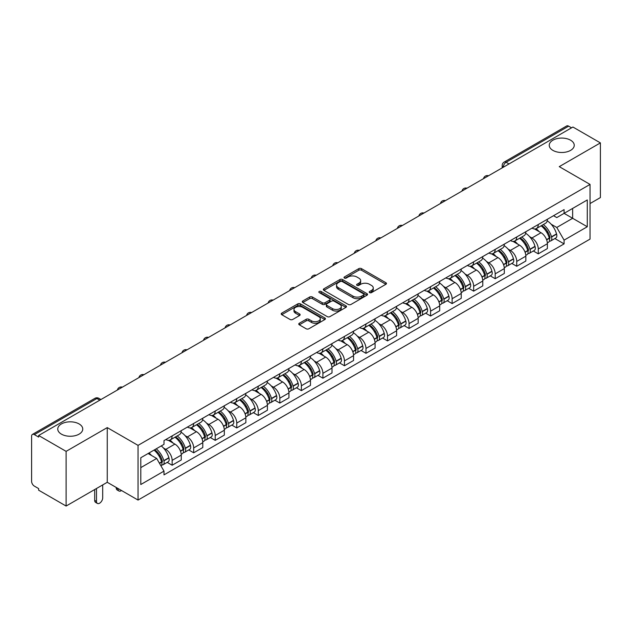 <?xml version="1.0" encoding="UTF-8"?>
<svg xmlns="http://www.w3.org/2000/svg" width="632" height="632" viewBox="0 0 632 632"><rect width="100%" height="100%" fill="white"/><g stroke="black" fill="none" stroke-linecap="round" stroke-linejoin="round"><path stroke-width="0.95" d="M369.602 292.608A1.343 0.774 0 0 0 371.505 292.608L385.899 284.289A1.92 1.106 0 0 0 386.46 283.507A1.92 1.106 0 0 0 385.899 282.725L361.512 268.647A1.92 1.106 0 0 0 358.794 268.647L344.401 276.958A1.343 0.774 0 0 0 344.005 277.503A1.343 0.774 0 0 0 344.401 278.056A1.343 0.774 0 0 0 346.297 278.056L348.161 276.974A6.13 3.539 0 0 1 356.835 276.974L358.865 278.151A6.13 3.539 0 0 1 360.659 280.655A6.13 3.539 0 0 1 358.865 283.16L357.001 284.234A1.343 0.774 0 0 0 356.606 284.779A1.343 0.774 0 0 0 357.001 285.332A1.343 0.774 0 0 0 358.897 285.332L360.761 284.258A6.13 3.539 0 0 1 369.436 284.258L371.466 285.427A6.13 3.539 0 0 1 373.267 287.931A6.13 3.539 0 0 1 371.466 290.436L369.602 291.51A1.343 0.774 0 0 0 369.214 292.055A1.343 0.774 0 0 0 369.602 292.608L369.602 291.51M79.095 423.938A12.498 7.213 0 0 0 65.475 422.373A12.498 7.213 0 0 0 57.757 429.041A12.498 7.213 0 0 0 61.422 434.144A12.498 7.213 0 0 0 75.042 435.709A12.498 7.213 0 0 0 82.752 429.041A12.498 7.213 0 0 0 79.095 423.938M570.577 140.185A12.498 7.213 0 0 0 556.958 138.621A12.498 7.213 0 0 0 549.248 145.281A12.498 7.213 0 0 0 552.905 150.384A12.498 7.213 0 0 0 566.525 151.949A12.498 7.213 0 0 0 574.243 145.281A12.498 7.213 0 0 0 570.577 140.185M299.307 323.252A1.92 1.106 0 0 0 298.746 324.034A1.92 1.106 0 0 0 299.307 324.816L306.149 328.774A1.92 1.106 0 0 0 308.858 328.774L324.856 319.539A1.92 1.106 0 0 0 325.417 318.757A1.92 1.106 0 0 0 324.856 317.975L300.461 303.889A1.92 1.106 0 0 0 297.751 303.889L281.761 313.124A1.92 1.106 0 0 0 281.2 313.907A1.92 1.106 0 0 0 281.761 314.689L290.025 319.46A1.92 1.106 0 0 0 292.735 319.46L299.576 315.51A1.92 1.106 0 0 0 300.137 314.728A1.92 1.106 0 0 0 299.576 313.946L295.476 311.576A5.127 2.963 0 0 1 293.975 309.483A5.127 2.963 0 0 1 297.143 306.749A5.127 2.963 0 0 1 302.728 307.389L318.789 316.664A5.127 2.963 0 0 1 320.29 318.757A5.127 2.963 0 0 1 317.122 321.49A5.127 2.963 0 0 1 311.537 320.851L308.858 319.302A1.92 1.106 0 0 0 306.149 319.302L299.307 323.252L299.307 324.816M138.045 445.378L107.258 427.603L66.115 451.359L38.639 435.495L572.924 127.032L600.4 142.895L559.257 166.643L590.043 184.418L138.045 445.378L138.045 500.062L590.043 239.101L590.043 184.418M348.295 304.442A1.92 1.106 0 0 0 351.005 304.442L366.995 295.207A1.92 1.106 0 0 0 367.555 294.425A1.92 1.106 0 0 0 366.995 293.643L342.607 279.557A1.92 1.106 0 0 0 339.898 279.557L323.9 288.792A1.92 1.106 0 0 0 323.339 289.575A1.92 1.106 0 0 0 323.9 290.357L348.295 304.442M319.768 292.893A1.343 0.774 0 0 1 321.127 293.082L321.127 291.494L345.925 305.809A1.92 1.106 0 0 1 346.486 306.591A1.92 1.106 0 0 1 345.925 307.373L329.936 316.608A1.92 1.106 0 0 1 327.226 316.608L302.831 302.523L309.672 298.604L309.672 297.008L302.831 300.958A1.92 1.106 0 0 0 302.27 301.74A1.92 1.106 0 0 0 302.831 302.523L302.831 300.958M309.672 298.604A1.92 1.106 0 0 1 312.382 298.604L312.382 297.008A1.92 1.106 0 0 0 309.672 297.008M312.382 297.008L322.281 302.72A1.92 1.106 0 0 0 324.99 302.72L329.525 300.097A1.92 1.106 0 0 0 330.086 299.315A1.92 1.106 0 0 0 329.525 298.533L319.231 292.584A1.343 0.774 0 0 1 318.836 292.039A1.343 0.774 0 0 1 319.666 291.32A1.343 0.774 0 0 1 321.127 291.494M66.115 451.359L66.115 506.042L38.639 490.179L38.639 488.583L34.365 486.111A3.903 2.252 -120 0 1 31.6 481.331L31.6 436.214A3.903 2.252 -120 0 1 32.406 434.429L94.95 398.318A3.903 2.252 60 0 1 96.901 398.516L34.365 434.618A3.903 2.252 -120 0 0 32.406 434.429M590.043 203.551L600.4 197.571L600.4 142.895M66.115 506.042L107.258 482.287L138.045 500.062M38.639 435.495L38.639 437.091L34.365 434.618M509.005 163.933L506.106 162.258A3.903 2.252 60 0 0 504.154 162.069L566.691 125.958A3.903 2.252 60 0 1 568.65 126.155L506.106 162.258A3.903 2.252 120 0 0 503.349 167.046L503.349 167.204M571.549 127.83L568.65 126.155M538.274 224.51A8.982 5.182 60 0 1 536.41 228.547L545.527 223.286A8.982 5.182 -120 0 0 547.383 219.249M529.624 236.66L531.923 237.988A8.982 5.182 60 0 1 538.274 248.984L547.383 243.723A8.982 5.182 -120 0 0 541.032 232.726L534.514 228.958M547.383 243.723L547.383 248.581L538.274 253.843L533.329 250.991M536.41 228.547A8.982 5.182 60 0 1 531.994 228.136M538.274 248.984L538.274 253.843M516.739 236.945A8.982 5.182 60 0 1 514.875 240.982L523.991 235.72A8.982 5.182 -120 0 0 525.848 231.683M511.794 263.425L516.739 266.277L525.848 261.016L525.848 256.158A8.982 5.182 -120 0 0 519.496 245.161L512.979 241.392M514.875 240.982A8.982 5.182 60 0 1 510.459 240.571M508.089 249.095L510.387 250.414A8.982 5.182 60 0 1 516.739 261.419L516.739 266.277M495.196 249.379A8.982 5.182 60 0 1 493.339 253.416L502.448 248.155A8.982 5.182 -120 0 0 504.312 244.118M490.258 275.86L495.196 278.712L504.312 273.451L504.312 268.592A8.982 5.182 -120 0 0 497.961 257.595L491.435 253.827M493.339 253.416A8.982 5.182 60 0 1 488.915 253.005M486.553 261.53L488.852 262.849A8.982 5.182 60 0 1 495.196 273.853L495.196 278.712M473.66 261.814A8.982 5.182 60 0 1 471.804 265.851L480.913 260.589A8.982 5.182 -120 0 0 482.777 256.553M468.723 288.295L473.66 291.147L482.777 285.885L482.777 281.027A8.982 5.182 -120 0 0 476.425 270.03L469.9 266.262M471.804 265.851A8.982 5.182 60 0 1 467.38 265.44M465.018 273.964L467.309 275.283A8.982 5.182 60 0 1 473.66 286.288L473.66 291.147M452.125 274.248A8.982 5.182 60 0 1 450.268 278.285L459.377 273.024A8.982 5.182 -120 0 0 461.234 268.987M447.187 300.729L452.125 303.581L461.234 298.32L461.234 293.461A8.982 5.182 -120 0 0 454.89 282.457L448.364 278.696M450.268 278.285A8.982 5.182 60 0 1 445.844 277.875M443.474 286.391L445.773 287.718A8.982 5.182 60 0 1 452.125 298.723L452.125 303.581M430.589 286.683A8.982 5.182 60 0 1 428.725 290.72L437.842 285.459A8.982 5.182 -120 0 0 439.698 281.422M425.644 313.164L430.589 316.016L439.698 310.754L439.698 305.896A8.982 5.182 -120 0 0 433.347 294.891L426.829 291.131M428.725 290.72A8.982 5.182 60 0 1 424.309 290.309M421.939 298.825L424.238 300.153A8.982 5.182 60 0 1 430.589 311.157L430.589 316.016M409.054 299.118A8.982 5.182 60 0 1 407.19 303.147L416.306 297.893A8.982 5.182 -120 0 0 418.163 293.856M404.109 325.599L409.054 328.45L418.163 323.189L418.163 318.331A8.982 5.182 -120 0 0 411.811 307.326L405.294 303.565M407.19 303.147A8.982 5.182 60 0 1 402.774 302.744M400.404 311.26L402.703 312.587A8.982 5.182 60 0 1 409.054 323.592L409.054 328.45M387.511 311.552A8.982 5.182 60 0 1 385.654 315.581L394.763 310.328A8.982 5.182 -120 0 0 396.627 306.291M382.573 338.033L387.511 340.885L396.627 335.624L396.627 330.765A8.982 5.182 -120 0 0 390.276 319.76L383.75 316M385.654 315.581A8.982 5.182 60 0 1 381.23 315.178M378.868 323.695L381.167 325.022A8.982 5.182 60 0 1 387.511 336.027L387.511 340.885M365.975 323.987A8.982 5.182 60 0 1 364.119 328.016L373.228 322.762A8.982 5.182 -120 0 0 375.092 318.726M361.038 350.468L365.975 353.32L375.092 348.058L375.092 343.2A8.982 5.182 -120 0 0 368.74 332.195L362.215 328.435M364.119 328.016A8.982 5.182 60 0 1 359.695 327.613M357.333 336.129L359.624 337.456A8.982 5.182 60 0 1 365.975 348.461L365.975 353.32M344.44 336.422A8.982 5.182 60 0 1 342.584 340.451L351.692 335.189A8.982 5.182 -120 0 0 353.549 331.16M339.502 362.902L344.44 365.754L353.549 360.493L353.549 355.634A8.982 5.182 -120 0 0 347.205 344.63L340.68 340.869M342.584 340.451A8.982 5.182 60 0 1 338.16 340.048M335.79 348.564L338.088 349.891A8.982 5.182 60 0 1 344.44 360.896L344.44 365.754M322.905 348.856A8.982 5.182 60 0 1 321.04 352.885L330.157 347.624A8.982 5.182 -120 0 0 332.013 343.595M317.959 375.337L322.905 378.189L332.013 372.927L332.013 368.069A8.982 5.182 -120 0 0 325.662 357.064L319.144 353.304M321.04 352.885A8.982 5.182 60 0 1 316.624 352.482M314.254 360.998L316.553 362.326A8.982 5.182 60 0 1 322.905 373.33L322.905 378.189M301.369 361.291A8.982 5.182 60 0 1 299.505 365.32L308.621 360.058A8.982 5.182 -120 0 0 310.478 356.029M296.424 387.772L301.369 390.623L310.478 385.362L310.478 380.503A8.982 5.182 -120 0 0 304.126 369.499L297.609 365.738M299.505 365.32A8.982 5.182 60 0 1 295.081 364.917M292.719 373.433L295.018 374.76A8.982 5.182 60 0 1 301.369 385.765L301.369 390.623M279.826 373.725A8.982 5.182 60 0 1 277.969 377.754L287.078 372.493A8.982 5.182 -120 0 0 288.942 368.464M274.888 400.206L279.826 403.058L288.942 397.797L288.942 392.938A8.982 5.182 -120 0 0 282.591 381.933L276.065 378.173M277.969 377.754A8.982 5.182 60 0 1 273.545 377.351M271.183 385.868L273.474 387.195A8.982 5.182 60 0 1 279.826 398.192L279.826 403.058M258.291 386.16A8.982 5.182 60 0 1 256.434 390.189L265.543 384.928A8.982 5.182 -120 0 0 267.399 380.899M253.353 412.641L258.291 415.493L267.407 410.231L267.407 405.373A8.982 5.182 -120 0 0 261.055 394.368L254.53 390.608M256.434 390.189A8.982 5.182 60 0 1 252.01 389.786M249.64 398.302L251.939 399.629A8.982 5.182 60 0 1 258.291 410.626L258.291 415.493M236.755 398.595A8.982 5.182 60 0 1 234.891 402.623L244.007 397.362A8.982 5.182 -120 0 0 245.864 393.333M231.81 425.075L236.755 427.927L245.864 422.666L245.864 417.799A8.982 5.182 -120 0 0 239.512 406.803L232.995 403.034M234.891 402.623A8.982 5.182 60 0 1 230.475 402.221M228.105 410.737L230.403 412.064A8.982 5.182 60 0 1 236.755 423.061L236.755 427.927M215.22 411.029A8.982 5.182 60 0 1 213.355 415.058L222.472 409.797A8.982 5.182 -120 0 0 224.328 405.768M210.274 437.51L215.22 440.362L224.328 435.1L224.328 430.234A8.982 5.182 -120 0 0 217.977 419.237L211.459 415.469M213.355 415.058A8.982 5.182 60 0 1 208.939 414.655M206.569 423.171L208.868 424.499A8.982 5.182 60 0 1 215.22 435.495L215.22 440.362M193.676 423.464A8.982 5.182 60 0 1 191.82 427.493L200.929 422.231A8.982 5.182 -120 0 0 202.793 418.202M188.739 449.945L193.684 452.796L202.793 447.535L202.793 442.669A8.982 5.182 -120 0 0 196.441 431.672L189.916 427.904M191.82 427.493A8.982 5.182 60 0 1 187.396 427.09M185.034 435.606L187.333 436.933A8.982 5.182 60 0 1 193.684 447.93L193.684 452.796M172.141 435.898A8.982 5.182 60 0 1 170.285 439.927L179.393 434.666A8.982 5.182 -120 0 0 181.258 430.637M167.204 462.379L172.141 465.231L181.258 459.97L181.258 455.103A8.982 5.182 -120 0 0 174.906 444.106L168.381 440.338M170.285 439.927A8.982 5.182 60 0 1 165.861 439.524M163.498 448.041L165.789 449.368A8.982 5.182 60 0 1 172.141 460.365L172.141 465.231M553.529 215.702L556.776 217.582L587.286 199.965L572.647 208.41L572.647 218.293L556.776 227.465L551.159 224.226M140.802 467.617L156.681 458.453L163.996 471.124L140.802 484.515L140.802 457.734L163.996 444.343L163.996 440.599L564.092 209.611L564.092 213.355L587.286 226.746L564.092 240.136L556.776 227.465M587.286 199.965L587.286 226.746M163.996 471.124L163.996 474.877L564.092 243.881L564.092 240.136M107.258 427.603L107.258 482.287M156.681 458.453L148.117 453.515M554.872 238.556L564.092 243.881M370.139 292.798L371.466 292.031A6.13 3.539 0 0 0 373.267 289.527L373.267 287.931M360.659 280.655L360.659 282.251A6.13 3.539 0 0 1 358.865 284.755L357.538 285.522M385.875 284.305L361.512 270.243A1.92 1.106 0 0 0 358.794 270.243L344.938 278.246M366.971 295.223L342.607 281.153A1.92 1.106 0 0 0 339.898 281.153L323.932 290.372M363.605 294.97A1.343 0.774 0 0 0 364 294.425A1.343 0.774 0 0 0 363.605 293.88L342.196 281.517A1.343 0.774 0 0 0 340.3 281.517L338.333 282.646A6.13 3.539 0 0 0 336.54 285.151A6.13 3.539 0 0 0 338.333 287.655L352.972 296.108A6.13 3.539 0 0 0 361.646 296.108L363.605 294.97L363.605 296.566A1.343 0.774 0 0 0 364 296.021L364 294.425M336.54 285.151L336.54 286.746A6.13 3.539 0 0 0 338.333 289.251L338.333 287.655M363.605 296.566L361.646 297.704A6.13 3.539 0 0 1 352.972 297.704L338.333 289.251M312.382 298.604L322.281 304.316A1.92 1.106 0 0 0 324.99 304.316L329.525 301.693A1.92 1.106 0 0 0 330.086 300.911L330.086 299.315M321.127 293.082L345.902 307.389M332.543 308.645A5.127 2.963 0 0 0 338.128 309.285A5.127 2.963 0 0 0 341.296 306.552A5.127 2.963 0 0 0 339.795 304.458L334.138 301.195A1.92 1.106 0 0 0 331.421 301.195L326.886 303.81A1.92 1.106 0 0 0 326.325 304.592A1.92 1.106 0 0 0 326.886 305.375L332.543 308.645L332.543 310.241A5.127 2.963 0 0 0 338.128 310.881A5.127 2.963 0 0 0 341.296 308.147L341.296 306.552M326.325 304.592L326.325 306.188A1.92 1.106 0 0 0 326.886 306.97L326.886 305.375M332.543 310.241L326.886 306.97M320.29 318.757L320.29 320.353A5.127 2.963 0 0 1 317.122 323.086A5.127 2.963 0 0 1 311.537 322.446L308.858 320.898A1.92 1.106 0 0 0 306.149 320.898L299.331 324.832M293.975 309.483L293.975 311.078A5.127 2.963 0 0 0 295.476 313.172L295.476 311.576M299.576 313.946L299.576 315.51L295.476 313.172M324.824 319.555L300.461 305.485A1.92 1.106 0 0 0 297.751 305.485L281.785 314.704M541.663 225.513A12.3 7.102 60 0 1 541.727 225.553A12.3 7.102 60 0 1 549.816 236.589L549.887 236.842A2.394 1.383 60 0 1 549.516 238.722A2.394 1.383 60 0 1 549.461 238.746M541.126 225.822A14.836 8.564 60 0 1 549.279 238.067L549.35 238.319A4.93 2.844 60 0 1 548.576 242.19L547.351 242.901M549.413 241.1A4.93 2.844 -120 0 0 550.78 240.918A4.93 2.844 -120 0 0 551.562 237.047L551.491 236.795A14.836 8.564 -120 0 0 543.33 224.55M547.201 220.829A14.836 8.564 60 0 1 556.531 233.88L556.602 234.14A4.93 2.844 60 0 1 555.82 238.011L550.78 240.918M536.062 228.721A14.836 8.564 60 0 1 539.159 231.644M546.38 231.66L548.268 232.758M520.128 237.948A12.3 7.102 60 0 1 520.191 237.988A12.3 7.102 60 0 1 528.281 249.024L528.352 249.277A2.394 1.383 60 0 1 527.973 251.157A2.394 1.383 60 0 1 527.925 251.18M519.591 238.256A14.836 8.564 60 0 1 527.744 250.501L527.815 250.754A4.93 2.844 60 0 1 527.033 254.625L525.808 255.336M527.878 253.535A4.93 2.844 -120 0 0 529.245 253.353A4.93 2.844 -120 0 0 530.027 249.482L529.948 249.229A14.836 8.564 -120 0 0 521.795 236.984M525.658 233.263A14.836 8.564 60 0 1 534.988 246.314L535.067 246.575A4.93 2.844 60 0 1 534.285 250.446L529.245 253.353M514.527 241.155A14.836 8.564 60 0 1 517.624 244.078M524.837 244.094L526.733 245.192M498.593 250.383A12.3 7.102 60 0 1 498.648 250.414A12.3 7.102 60 0 1 506.746 261.458L506.817 261.711A2.394 1.383 60 0 1 506.437 263.591A2.394 1.383 60 0 1 506.382 263.615M498.048 250.691A14.836 8.564 60 0 1 506.208 262.936L506.279 263.188A4.93 2.844 60 0 1 505.497 267.06L504.273 267.771M506.343 265.969A4.93 2.844 -120 0 0 507.709 265.788A4.93 2.844 -120 0 0 508.483 261.917L508.412 261.664A14.836 8.564 -120 0 0 500.26 249.419M504.123 245.698A14.836 8.564 60 0 1 513.453 258.749L513.524 259.009A4.93 2.844 60 0 1 512.75 262.88L507.709 265.788M492.992 253.582A14.836 8.564 60 0 1 496.088 256.513M503.301 256.529L505.197 257.627M477.049 262.817A12.3 7.102 60 0 1 477.113 262.849A12.3 7.102 60 0 1 485.21 273.893L485.281 274.146A2.394 1.383 60 0 1 484.902 276.026A2.394 1.383 60 0 1 484.847 276.05M476.512 263.125A14.836 8.564 60 0 1 484.665 275.37L484.744 275.623A4.93 2.844 60 0 1 483.962 279.494L482.737 280.205M484.807 278.404A4.93 2.844 -120 0 0 486.174 278.222A4.93 2.844 -120 0 0 486.948 274.351L486.877 274.098A14.836 8.564 -120 0 0 478.724 261.853M482.587 258.132A14.836 8.564 60 0 1 491.917 271.183L491.988 271.444A4.93 2.844 60 0 1 491.214 275.315L486.174 278.222M471.456 266.017A14.836 8.564 60 0 1 474.553 268.948M481.766 268.963L483.662 270.062M455.514 275.252A12.3 7.102 60 0 1 455.577 275.283A12.3 7.102 60 0 1 463.667 286.328L463.746 286.58A2.394 1.383 60 0 1 463.367 288.461A2.394 1.383 60 0 1 463.311 288.484M454.977 275.56A14.836 8.564 60 0 1 463.13 287.805L463.201 288.058A4.93 2.844 60 0 1 462.427 291.929L461.202 292.64M463.272 290.839A4.93 2.844 -120 0 0 464.631 290.657A4.93 2.844 -120 0 0 465.413 286.786L465.342 286.533A14.836 8.564 -120 0 0 457.189 274.288M461.052 270.567A14.836 8.564 60 0 1 470.382 283.618L470.453 283.879A4.93 2.844 60 0 1 469.671 287.75L464.631 290.657M449.913 278.451A14.836 8.564 60 0 1 453.018 281.382M460.23 281.398L462.118 282.496M433.979 287.686A12.3 7.102 60 0 1 434.042 287.718A12.3 7.102 60 0 1 442.131 298.762L442.203 299.015A2.394 1.383 60 0 1 441.831 300.895A2.394 1.383 60 0 1 441.776 300.919M433.441 287.995A14.836 8.564 60 0 1 441.594 300.24L441.665 300.492A4.93 2.844 60 0 1 440.891 304.363L439.659 305.074M441.728 303.273A4.93 2.844 -120 0 0 443.095 303.091A4.93 2.844 -120 0 0 443.877 299.22L443.806 298.968A14.836 8.564 -120 0 0 435.646 286.723M439.517 283.002A14.836 8.564 60 0 1 448.839 296.053L448.918 296.313A4.93 2.844 60 0 1 448.135 300.184L443.095 303.091M428.377 290.886A14.836 8.564 60 0 1 431.474 293.817M438.695 293.833L440.583 294.923M412.443 300.121A12.3 7.102 60 0 1 412.506 300.153A12.3 7.102 60 0 1 420.596 311.197L420.667 311.45A2.394 1.383 60 0 1 420.288 313.33A2.394 1.383 60 0 1 420.241 313.353M411.906 300.429A14.836 8.564 60 0 1 420.059 312.674L420.13 312.927A4.93 2.844 60 0 1 419.348 316.798L418.123 317.509M420.193 315.708A4.93 2.844 -120 0 0 421.56 315.526A4.93 2.844 -120 0 0 422.342 311.655L422.263 311.402A14.836 8.564 -120 0 0 414.11 299.157M417.973 295.436A14.836 8.564 60 0 1 427.303 308.487L427.374 308.748A4.93 2.844 60 0 1 426.6 312.611L421.56 315.526M406.842 303.32A14.836 8.564 60 0 1 409.939 306.251M417.152 306.267L419.048 307.357M390.9 312.556A12.3 7.102 60 0 1 390.963 312.587A12.3 7.102 60 0 1 399.061 323.623L399.132 323.884A2.394 1.383 60 0 1 398.752 325.757A2.394 1.383 60 0 1 398.697 325.788M390.363 312.864A14.836 8.564 60 0 1 398.523 325.109L398.595 325.362A4.93 2.844 60 0 1 397.812 329.233L396.588 329.943M398.658 328.142A4.93 2.844 -120 0 0 400.024 327.961A4.93 2.844 -120 0 0 400.799 324.09L400.728 323.829A14.836 8.564 -120 0 0 392.575 311.592M396.438 307.871A14.836 8.564 60 0 1 405.768 320.922L405.839 321.175A4.93 2.844 60 0 1 405.065 325.046L400.024 327.961M385.307 315.755A14.836 8.564 60 0 1 388.404 318.686M395.616 318.702L397.512 319.792M369.365 324.99A12.3 7.102 60 0 1 369.428 325.022A12.3 7.102 60 0 1 377.525 336.058L377.596 336.319A2.394 1.383 60 0 1 377.217 338.191A2.394 1.383 60 0 1 377.162 338.223M368.827 325.298A14.836 8.564 60 0 1 376.98 337.543L377.059 337.796A4.93 2.844 60 0 1 376.277 341.667L375.053 342.378M377.122 340.577A4.93 2.844 -120 0 0 378.489 340.395A4.93 2.844 -120 0 0 379.263 336.524L379.192 336.264A14.836 8.564 -120 0 0 371.039 324.026M374.902 320.305A14.836 8.564 60 0 1 384.232 333.356L384.303 333.609A4.93 2.844 60 0 1 383.521 337.48L378.489 340.395M363.771 328.19A14.836 8.564 60 0 1 366.868 331.121M374.081 331.136L375.969 332.227M347.829 337.425A12.3 7.102 60 0 1 347.892 337.456A12.3 7.102 60 0 1 355.982 348.493L356.061 348.753A2.394 1.383 60 0 1 355.682 350.626A2.394 1.383 60 0 1 355.626 350.657M347.292 337.733A14.836 8.564 60 0 1 355.445 349.978L355.516 350.231A4.93 2.844 60 0 1 354.742 354.102L353.517 354.813M355.579 353.012A4.93 2.844 -120 0 0 356.946 352.83A4.93 2.844 -120 0 0 357.728 348.959L357.657 348.698A14.836 8.564 -120 0 0 349.504 336.461M353.367 332.74A14.836 8.564 60 0 1 362.697 345.791L362.768 346.044A4.93 2.844 60 0 1 361.986 349.915L356.946 352.83M342.228 340.624A14.836 8.564 60 0 1 345.333 343.547M352.545 343.571L354.433 344.661M326.294 349.859A12.3 7.102 60 0 1 326.357 349.891A12.3 7.102 60 0 1 334.447 360.927L334.518 361.188A2.394 1.383 60 0 1 334.146 363.06A2.394 1.383 60 0 1 334.091 363.092M325.757 350.168A14.836 8.564 60 0 1 333.909 362.413L333.98 362.665A4.93 2.844 60 0 1 333.206 366.536L331.974 367.247M334.044 365.446A4.93 2.844 -120 0 0 335.41 365.264A4.93 2.844 -120 0 0 336.192 361.393L336.121 361.133A14.836 8.564 -120 0 0 327.961 348.896M331.832 345.175A14.836 8.564 60 0 1 341.154 358.226L341.233 358.478A4.93 2.844 60 0 1 340.451 362.349L335.41 365.264M320.693 353.059A14.836 8.564 60 0 1 323.789 355.982M331.01 356.006L332.898 357.096M304.758 362.294A12.3 7.102 60 0 1 304.814 362.326A12.3 7.102 60 0 1 312.911 373.362L312.982 373.623A2.394 1.383 60 0 1 312.603 375.495A2.394 1.383 60 0 1 312.548 375.527M304.221 362.602A14.836 8.564 60 0 1 312.374 374.847L312.445 375.1A4.93 2.844 60 0 1 311.663 378.971L310.438 379.682M312.508 377.881A4.93 2.844 -120 0 0 313.875 377.699A4.93 2.844 -120 0 0 314.657 373.828L314.578 373.567A14.836 8.564 -120 0 0 306.425 361.33M310.288 357.609A14.836 8.564 60 0 1 319.618 370.66L319.689 370.913A4.93 2.844 60 0 1 318.915 374.784L313.875 377.699M299.157 365.493A14.836 8.564 60 0 1 302.254 368.417M309.467 368.44L311.363 369.53M283.215 374.729A12.3 7.102 60 0 1 283.278 374.76A12.3 7.102 60 0 1 291.376 385.797L291.447 386.057A2.394 1.383 60 0 1 291.068 387.93A2.394 1.383 60 0 1 291.012 387.961M282.678 375.037A14.836 8.564 60 0 1 290.839 387.282L290.91 387.535A4.93 2.844 60 0 1 290.127 391.406L288.903 392.117M290.973 390.315A4.93 2.844 -120 0 0 292.34 390.134A4.93 2.844 -120 0 0 293.114 386.263L293.043 386.002A14.836 8.564 -120 0 0 284.89 373.765M288.753 370.044A14.836 8.564 60 0 1 298.083 383.095L298.154 383.348A4.93 2.844 60 0 1 297.38 387.219L292.34 390.134M277.622 377.928A14.836 8.564 60 0 1 280.719 380.851M287.931 380.875L289.827 381.965M261.68 387.163A12.3 7.102 60 0 1 261.743 387.195A12.3 7.102 60 0 1 269.84 398.231L269.911 398.492A2.394 1.383 60 0 1 269.532 400.364A2.394 1.383 60 0 1 269.477 400.396M261.142 387.471A14.836 8.564 60 0 1 269.295 399.716L269.366 399.969A4.93 2.844 60 0 1 268.592 403.84L267.368 404.551M269.437 402.75A4.93 2.844 -120 0 0 270.804 402.568A4.93 2.844 -120 0 0 271.578 398.697L271.507 398.437A14.836 8.564 -120 0 0 263.354 386.192M267.218 382.478A14.836 8.564 60 0 1 276.547 395.529L276.618 395.782A4.93 2.844 60 0 1 275.836 399.653L270.804 402.568M256.079 390.363A14.836 8.564 60 0 1 259.183 393.286M266.396 393.309L268.284 394.4M240.144 399.598A12.3 7.102 60 0 1 240.207 399.629A12.3 7.102 60 0 1 248.297 410.666L248.368 410.926A2.394 1.383 60 0 1 247.997 412.799A2.394 1.383 60 0 1 247.942 412.83M239.607 399.906A14.836 8.564 60 0 1 247.76 412.151L247.831 412.404A4.93 2.844 60 0 1 247.057 416.275L245.832 416.978M247.894 415.184A4.93 2.844 -120 0 0 249.261 414.995A4.93 2.844 -120 0 0 250.043 411.124L249.972 410.871A14.836 8.564 -120 0 0 241.811 398.626M245.682 394.913A14.836 8.564 60 0 1 255.012 407.964L255.083 408.217A4.93 2.844 60 0 1 254.301 412.088L249.261 414.995M234.543 402.797A14.836 8.564 60 0 1 237.64 405.72M244.861 405.744L246.749 406.834M218.609 412.032A12.3 7.102 60 0 1 218.672 412.064A12.3 7.102 60 0 1 226.762 423.1L226.833 423.353A2.394 1.383 60 0 1 226.453 425.233A2.394 1.383 60 0 1 226.406 425.265M218.072 412.341A14.836 8.564 60 0 1 226.224 424.586L226.296 424.838A4.93 2.844 60 0 1 225.513 428.709L224.289 429.412M226.359 427.619A4.93 2.844 -120 0 0 227.725 427.429A4.93 2.844 -120 0 0 228.508 423.558L228.428 423.306A14.836 8.564 -120 0 0 220.276 411.061M224.147 407.348A14.836 8.564 60 0 1 233.469 420.399L233.548 420.651A4.93 2.844 60 0 1 232.766 424.522L227.725 427.429M213.008 415.232A14.836 8.564 60 0 1 216.105 418.155M223.317 418.179L225.213 419.269M197.073 424.459A12.3 7.102 60 0 1 197.129 424.499A12.3 7.102 60 0 1 205.226 435.535L205.297 435.788A2.394 1.383 60 0 1 204.918 437.668A2.394 1.383 60 0 1 204.863 437.7M196.528 424.775A14.836 8.564 60 0 1 204.689 437.02L204.76 437.273A4.93 2.844 60 0 1 203.978 441.144L202.754 441.847M204.823 440.054A4.93 2.844 -120 0 0 206.19 439.864A4.93 2.844 -120 0 0 206.964 435.993L206.893 435.74A14.836 8.564 -120 0 0 198.74 423.495M202.603 419.774A14.836 8.564 60 0 1 211.933 432.833L212.004 433.086A4.93 2.844 60 0 1 211.23 436.957L206.19 439.864M191.472 427.667A14.836 8.564 60 0 1 194.569 430.589M201.782 430.613L203.678 431.703M175.53 436.894A12.3 7.102 60 0 1 175.593 436.933A12.3 7.102 60 0 1 183.691 447.969L183.762 448.222A2.394 1.383 60 0 1 183.383 450.103A2.394 1.383 60 0 1 183.327 450.134M118.026 488.504L118.026 488.986A4.392 2.536 120 0 0 118.935 490.993A4.392 2.536 120 0 0 121.518 490.519M118.935 490.993L117.141 489.958A4.392 2.536 -60 0 1 116.233 487.944L116.233 487.469M174.993 437.21A14.836 8.564 60 0 1 183.146 449.455L183.225 449.708A4.93 2.844 60 0 1 182.443 453.579L181.218 454.282M183.288 452.488A4.93 2.844 -120 0 0 184.655 452.299A4.93 2.844 -120 0 0 185.429 448.428L185.358 448.175A14.836 8.564 -120 0 0 177.205 435.93M181.068 432.209A14.836 8.564 60 0 1 190.398 445.268L190.469 445.521A4.93 2.844 60 0 1 189.695 449.392L184.655 452.299M169.937 440.101A14.836 8.564 60 0 1 173.034 443.024M180.246 443.048L182.142 444.138M154.658 449.739A12.3 7.102 60 0 1 162.148 460.404L162.227 460.657A2.394 1.383 60 0 1 161.847 462.537A2.394 1.383 60 0 1 161.792 462.569M96.491 488.504L96.491 501.421A4.392 2.536 120 0 0 97.399 503.428A4.392 2.536 120 0 0 100.78 502.25A4.392 2.536 120 0 0 102.7 497.834L102.7 484.918M97.399 503.428L95.606 502.393A4.392 2.536 -60 0 1 94.689 500.378L94.689 489.539M154.034 450.095A14.836 8.564 60 0 1 161.61 461.889L161.681 462.142A4.93 2.844 60 0 1 161.01 465.95M161.752 464.923A4.93 2.844 -120 0 0 163.111 464.733A4.93 2.844 -120 0 0 163.893 460.862L163.822 460.609A14.836 8.564 -120 0 0 156.246 448.823M161.279 445.916A14.836 8.564 60 0 1 168.863 457.702L168.934 457.955A4.93 2.844 60 0 1 168.151 461.826L163.111 464.733M148.994 453.01A14.836 8.564 60 0 1 151.498 455.459M158.711 455.482L160.599 456.573M503.483 167.125L503.349 167.046A3.903 2.252 0 0 1 502.203 165.45L502.203 167.867M193.684 447.93L202.793 442.669M215.22 435.495L224.328 430.234M236.755 423.061L245.864 417.799M258.291 410.626L267.407 405.373M279.826 398.192L288.942 392.938M301.369 385.765L310.478 380.503M322.905 373.33L332.013 368.069M344.44 360.896L353.549 355.634M365.975 348.461L375.092 343.2M387.511 336.027L396.627 330.765M409.054 323.592L418.163 318.331M430.589 311.157L439.698 305.896M452.125 298.723L461.234 293.461M473.66 286.288L482.777 281.027M495.196 273.853L504.312 268.592M516.739 261.419L525.848 256.158M172.141 460.365L181.258 455.103M165.789 449.368L174.906 444.106M187.333 436.933L196.441 431.672M208.868 424.499L217.977 419.237M230.403 412.064L239.512 406.803M251.939 399.629L261.055 394.368M273.474 387.195L282.591 381.933M295.018 374.76L304.126 369.499M316.553 362.326L325.662 357.064M338.088 349.891L347.205 344.63M359.624 337.456L368.74 332.195M381.167 325.022L390.276 319.76M402.703 312.587L411.811 307.326M424.238 300.153L433.347 294.891M445.773 287.718L454.89 282.457M467.309 275.283L476.425 270.03M488.852 262.849L497.961 257.595M510.387 250.414L519.496 245.161M531.923 237.988L541.032 232.726M488.196 175.949A3.903 2.252 120 0 0 486.466 176.944M466.653 188.383A3.903 2.252 120 0 0 464.931 189.379M445.118 200.818A3.903 2.252 120 0 0 443.395 201.813M423.582 213.253A3.903 2.252 120 0 0 421.86 214.248M402.047 225.687A3.903 2.252 120 0 0 400.317 226.683M380.503 238.122A3.903 2.252 120 0 0 378.781 239.117M358.968 250.556A3.903 2.252 120 0 0 357.246 251.552M337.433 262.991A3.903 2.252 120 0 0 335.711 263.986M315.897 275.426A3.903 2.252 120 0 0 314.175 276.421M294.362 287.86A3.903 2.252 120 0 0 292.632 288.856M272.819 300.295A3.903 2.252 120 0 0 271.096 301.29M251.283 312.729A3.903 2.252 120 0 0 249.561 313.725M229.748 325.164A3.903 2.252 120 0 0 228.026 326.159M208.212 337.599A3.903 2.252 120 0 0 206.482 338.594M186.677 350.033A3.903 2.252 120 0 0 184.947 351.029M165.134 362.468A3.903 2.252 120 0 0 163.411 363.463M143.598 374.902A3.903 2.252 120 0 0 141.876 375.898M122.063 387.337A3.903 2.252 120 0 0 120.341 388.332M99.801 400.19L96.901 398.516A3.903 2.252 120 0 1 98.853 398.318A3.903 3.903 0 0 0 94.95 398.318M371.466 292.031L371.466 290.436M357.001 285.332L357.001 284.234M358.865 284.755L358.865 283.16M344.401 278.056L344.401 276.958M358.794 270.243L358.794 268.647M361.512 270.243L361.512 268.647M385.899 284.289L385.899 282.725M323.9 290.357L323.9 288.792M339.898 281.153L339.898 279.557M342.607 281.153L342.607 279.557M366.995 295.207L366.995 293.643M352.972 297.704L352.972 296.108M361.646 297.704L361.646 296.108M322.281 304.316L322.281 302.72M324.99 304.316L324.99 302.72M329.525 301.693L329.525 300.097M345.925 307.373L345.925 305.809M306.149 320.898L306.149 319.302M308.858 320.898L308.858 319.302M311.537 322.446L311.537 320.851M281.761 314.689L281.761 313.124M297.751 305.485L297.751 303.889M300.461 305.485L300.461 303.889M324.856 319.539L324.856 317.975M546.656 239.883L549.35 238.319M551.562 237.047L556.602 234.14M551.491 236.795L556.531 233.88M546.562 239.639L550.006 237.624M525.113 252.318L527.815 250.754M530.027 249.482L535.067 246.575M529.948 249.229L534.988 246.314M527.736 250.485L528.471 250.059M525.026 252.073L527.744 250.501M503.578 264.753L506.279 263.188M508.483 261.917L513.524 259.009M508.412 261.664L513.453 258.749M506.2 262.92L506.935 262.493M503.491 264.508L506.208 262.936M482.042 277.187L484.744 275.623M486.948 274.351L491.988 271.444M486.877 274.098L491.917 271.183M481.947 276.942L485.4 274.928M460.507 289.622L463.201 288.058M465.413 286.786L470.453 283.879M465.342 286.533L470.382 283.618M460.412 289.377L463.864 287.363M438.971 302.057L441.665 300.492M443.877 299.22L448.918 296.313M443.806 298.968L448.839 296.053M441.586 300.224L442.321 299.797M438.877 301.812L441.594 300.24M417.428 314.483L420.13 312.927M422.342 311.655L427.374 308.748M422.263 311.402L427.303 308.487M420.051 312.658L420.786 312.232M417.341 314.246L420.059 312.674M395.893 326.918L398.595 325.362M400.799 324.09L405.839 321.175M400.728 323.829L405.768 320.922M398.516 325.093L399.25 324.666M395.806 326.673L398.523 325.109M374.357 339.352L377.059 337.796M379.263 336.524L384.303 333.609M379.192 336.264L384.232 333.356M374.262 339.108L377.715 337.101M352.822 351.787L355.516 350.231M357.728 348.959L362.768 346.044M357.657 348.698L362.697 345.791M355.437 349.954L356.172 349.536M352.727 351.542L355.445 349.978M331.279 364.222L333.98 362.665M336.192 361.393L341.233 358.478M336.121 361.133L341.154 358.226M333.901 362.389L334.636 361.97M331.192 363.977L333.909 362.413M309.743 376.656L312.445 375.1M314.657 373.828L319.689 370.913M314.578 373.567L319.618 370.66M312.366 374.823L313.101 374.405M309.656 376.411L312.374 374.847M288.208 389.091L290.91 387.535M293.114 386.263L298.154 383.348M293.043 386.002L298.083 383.095M290.831 387.258L291.565 386.839M288.121 388.846L290.839 387.282M266.672 401.525L269.366 399.969M271.578 398.697L276.618 395.782M271.507 398.437L276.547 395.529M266.578 401.281L270.03 399.274M245.137 413.96L247.831 412.404M250.043 411.124L255.083 408.217M249.972 410.871L255.012 407.964M245.042 413.715L248.487 411.709M223.594 426.395L226.296 424.838M228.508 423.558L233.548 420.651M228.428 423.306L233.469 420.399M226.217 424.562L226.951 424.143M223.507 426.15L226.224 424.586M202.058 438.829L204.76 437.273M206.964 435.993L212.004 433.086M206.893 435.74L211.933 432.833M204.681 436.996L205.416 436.578M201.971 438.584L204.689 437.02M116.233 487.944L118.026 488.986M180.523 451.264L183.225 449.708M185.429 448.428L190.469 445.521M185.358 448.175L190.398 445.268M183.146 449.431L183.88 449.012M180.428 451.019L183.146 449.455M94.689 500.378L96.491 501.421M159.525 463.382L161.681 462.142M163.893 460.862L168.934 457.955M163.822 460.609L168.863 457.702M159.398 463.161L162.345 461.447M488.52 175.759A3.903 3.903 0 0 0 483.512 178.651M466.985 188.194A3.903 3.903 0 0 0 461.976 191.085M445.449 200.628A3.903 3.903 0 0 0 440.441 203.52M423.914 213.063A3.903 3.903 0 0 0 418.905 215.954M402.379 225.498A3.903 3.903 0 0 0 397.362 228.389M380.835 237.932A3.903 3.903 0 0 0 375.827 240.824M359.3 250.367A3.903 3.903 0 0 0 354.291 253.258M337.764 262.801A3.903 3.903 0 0 0 332.756 265.693M316.229 275.236A3.903 3.903 0 0 0 311.221 278.127M294.694 287.671A3.903 3.903 0 0 0 289.677 290.562M273.15 300.105A3.903 3.903 0 0 0 268.142 302.997M251.615 312.54A3.903 3.903 0 0 0 246.606 315.431M230.08 324.974A3.903 3.903 0 0 0 225.071 327.866M208.544 337.409A3.903 3.903 0 0 0 203.528 340.3M187.001 349.844A3.903 3.903 0 0 0 181.992 352.735M165.465 362.278A3.903 3.903 0 0 0 160.457 365.17M143.93 374.713A3.903 3.903 0 0 0 138.922 377.604M122.395 387.147A3.903 3.903 0 0 0 117.386 390.039M100.946 399.527L98.853 398.318M504.154 162.069A3.903 3.903 0 0 0 502.203 165.45"/></g></svg>
